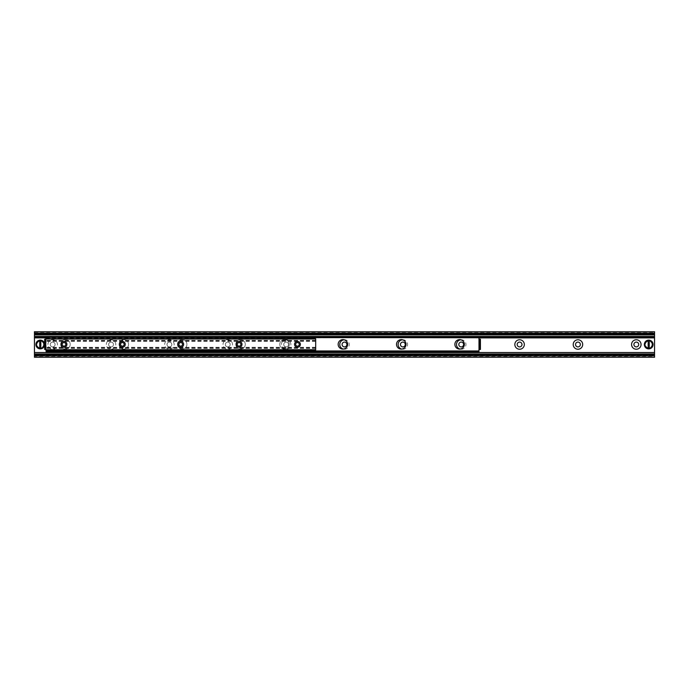 <?xml version="1.0" encoding="UTF-8"?>
<svg xmlns="http://www.w3.org/2000/svg" width="689" height="689" viewBox="0 0 689 689"><rect width="100%" height="100%" fill="white"/><g stroke="black" fill="none" stroke-linecap="round" stroke-linejoin="round"><path stroke-width="0.52" stroke-dasharray="3.44 2.58" d="M652.164 344.5A3.454 3.454 0 0 0 646.988 341.511A3.454 3.454 0 0 0 646.988 347.489A3.454 3.454 0 0 0 652.164 344.5A3.454 3.454 0 0 1 648.711 347.954A3.454 3.454 0 0 1 645.266 344.5A3.454 3.454 0 0 1 648.711 341.046A3.454 3.454 0 0 1 652.164 344.5M43.734 344.5A3.454 3.454 0 0 0 38.558 341.511A3.454 3.454 0 0 0 38.558 347.489A3.454 3.454 0 0 0 43.734 344.5A3.454 3.454 0 0 1 40.289 347.954A3.454 3.454 0 0 1 36.836 344.5A3.454 3.454 0 0 1 40.289 341.046A3.454 3.454 0 0 1 43.734 344.5M47.946 344.5A4.745 4.745 0 0 1 55.06 340.392A4.745 4.745 0 0 1 55.06 348.608A4.745 4.745 0 0 1 47.946 344.5M50.28 344.5A2.411 2.411 0 0 0 53.888 346.584A2.411 2.411 0 0 0 53.888 342.416A2.411 2.411 0 0 0 50.28 344.5A2.411 2.411 0 0 0 53.888 346.584A2.411 2.411 0 0 0 53.888 342.416A2.411 2.411 0 0 0 50.28 344.5M106.313 344.5A4.745 4.745 0 0 1 113.418 340.392A4.745 4.745 0 0 1 113.418 348.608A4.745 4.745 0 0 1 106.313 344.5M108.647 344.5A2.411 2.411 0 0 0 112.255 346.584A2.411 2.411 0 0 0 112.255 342.416A2.411 2.411 0 0 0 108.647 344.5A2.411 2.411 0 0 0 112.255 346.584A2.411 2.411 0 0 0 112.255 342.416A2.411 2.411 0 0 0 108.647 344.5M164.671 344.5A4.745 4.745 0 0 1 171.785 340.392A4.745 4.745 0 0 1 171.785 348.608A4.745 4.745 0 0 1 164.671 344.5M167.005 344.5A2.411 2.411 0 0 0 170.614 346.584A2.411 2.411 0 0 0 170.614 342.416A2.411 2.411 0 0 0 167.005 344.5A2.411 2.411 0 0 0 170.614 346.584A2.411 2.411 0 0 0 170.614 342.416A2.411 2.411 0 0 0 167.005 344.5M223.029 344.5A4.745 4.745 0 0 1 230.143 340.392A4.745 4.745 0 0 1 230.143 348.608A4.745 4.745 0 0 1 223.029 344.5M225.372 344.5A2.411 2.411 0 0 0 228.981 346.584A2.411 2.411 0 0 0 228.981 342.416A2.411 2.411 0 0 0 225.372 344.5A2.411 2.411 0 0 0 228.981 346.584A2.411 2.411 0 0 0 228.981 342.416A2.411 2.411 0 0 0 225.372 344.5M281.396 344.5A4.745 4.745 0 0 1 288.51 340.392A4.745 4.745 0 0 1 288.51 348.608A4.745 4.745 0 0 1 281.396 344.5M283.73 344.5A2.411 2.411 0 0 0 287.339 346.584A2.411 2.411 0 0 0 287.339 342.416A2.411 2.411 0 0 0 283.73 344.5A2.411 2.411 0 0 0 287.339 346.584A2.411 2.411 0 0 0 287.339 342.416A2.411 2.411 0 0 0 283.73 344.5M344.121 339.772A4.745 4.745 0 0 1 349.22 344.931A4.745 4.745 0 0 1 343.277 349.082M342.088 344.5A2.411 2.411 0 0 0 345.706 346.584A2.411 2.411 0 0 0 345.706 342.416A2.411 2.411 0 0 0 342.088 344.5M402.479 339.772A4.745 4.745 0 0 1 407.587 344.931A4.745 4.745 0 0 1 401.635 349.082M400.455 344.5A2.411 2.411 0 0 0 404.064 346.584A2.411 2.411 0 0 0 404.064 342.416A2.411 2.411 0 0 0 400.455 344.5M460.846 339.772A4.745 4.745 0 0 1 465.945 344.931A4.745 4.745 0 0 1 460.002 349.082M458.814 344.5A2.411 2.411 0 0 0 462.431 346.584A2.411 2.411 0 0 0 462.431 342.416A2.411 2.411 0 0 0 458.814 344.5M517.181 344.5A2.411 2.411 0 0 0 520.789 346.584A2.411 2.411 0 0 0 520.789 342.416A2.411 2.411 0 0 0 517.181 344.5M575.539 344.5A2.411 2.411 0 0 0 579.156 346.584A2.411 2.411 0 0 0 579.156 342.416A2.411 2.411 0 0 0 575.539 344.5M633.906 344.5A2.411 2.411 0 0 0 637.514 346.584A2.411 2.411 0 0 0 637.514 342.416A2.411 2.411 0 0 0 633.906 344.5M654.55 356.316L654.55 357.264L34.45 357.264L34.45 356.316L654.55 356.316L654.55 331.736L34.45 331.736L34.45 356.316M34.45 353.948L654.55 353.982L34.45 353.982L34.45 355.369L34.45 354.077L654.55 354.077L654.55 355.369L654.55 353.948M46.12 337.886L478.95 337.886M46.12 337.257L478.95 337.257M34.45 335.052L654.55 335.018L654.55 333.631L654.55 334.923L34.45 334.923L34.45 333.631L654.55 333.958L34.45 333.958L34.45 334.888L654.55 334.888M654.55 335.052L34.45 334.888M62.199 344.354A1.791 1.791 0 0 0 64.895 345.904A1.791 1.791 0 0 0 64.895 342.803A1.791 1.791 0 0 0 62.199 344.354M120.566 344.354A1.791 1.791 0 0 0 123.253 345.904A1.791 1.791 0 0 0 123.253 342.803A1.791 1.791 0 0 0 120.566 344.354M178.925 344.354A1.791 1.791 0 0 0 181.62 345.904A1.791 1.791 0 0 0 181.62 342.803A1.791 1.791 0 0 0 178.925 344.354M237.292 344.354A1.791 1.791 0 0 0 239.979 345.904A1.791 1.791 0 0 0 239.979 342.803A1.791 1.791 0 0 0 237.292 344.354M295.65 344.354A1.791 1.791 0 0 0 298.346 345.904A1.791 1.791 0 0 0 298.346 342.803A1.791 1.791 0 0 0 295.65 344.354M315.683 338.704L315.683 350.012L45.758 350.012L45.758 338.704L45.758 341.399L45.758 338.704L315.683 338.704L315.683 341.399L315.683 338.704L45.758 338.704M45.758 350.012L45.758 347.308L45.758 350.012M315.683 349.952L315.683 347.308L315.683 349.952L45.758 349.952L315.683 349.952M289.277 344.354A4.745 4.745 0 0 1 282.163 348.462A4.745 4.745 0 0 1 282.163 340.245A4.745 4.745 0 0 1 289.277 344.354A4.745 4.745 0 0 0 282.163 340.245A4.745 4.745 0 0 0 282.163 348.462A4.745 4.745 0 0 0 289.277 344.354M347.635 344.354A4.745 4.745 0 0 0 340.521 340.245A4.745 4.745 0 0 0 340.521 348.462A4.745 4.745 0 0 0 347.635 344.354M406.002 344.354A4.745 4.745 0 0 0 398.888 340.245A4.745 4.745 0 0 0 398.888 348.462A4.745 4.745 0 0 0 406.002 344.354M464.36 344.354A4.745 4.745 0 0 0 457.246 340.245A4.745 4.745 0 0 0 457.246 348.462A4.745 4.745 0 0 0 464.36 344.354M478.95 351.321L46.12 351.321M46.12 350.012L46.12 352.234L478.95 352.234L478.95 349.461L480.414 349.461L480.414 339.246L478.95 339.246L478.95 336.473L46.12 336.473L46.12 338.704M46.12 337.386L478.95 337.386M245.284 344.354A4.745 4.745 0 0 1 238.17 348.462A4.745 4.745 0 0 1 238.17 340.245A4.745 4.745 0 0 1 245.284 344.354A4.745 4.745 0 0 0 238.17 340.245A4.745 4.745 0 0 0 238.17 348.462A4.745 4.745 0 0 0 245.284 344.354M186.926 344.354A4.745 4.745 0 0 1 179.812 348.462A4.745 4.745 0 0 1 179.812 340.245A4.745 4.745 0 0 1 186.926 344.354A4.745 4.745 0 0 0 179.812 340.245A4.745 4.745 0 0 0 179.812 348.462A4.745 4.745 0 0 0 186.926 344.354M128.559 344.354A4.745 4.745 0 0 1 121.445 348.462A4.745 4.745 0 0 1 121.445 340.245A4.745 4.745 0 0 1 128.559 344.354A4.745 4.745 0 0 0 121.445 340.245A4.745 4.745 0 0 0 121.445 348.462A4.745 4.745 0 0 0 128.559 344.354M70.2 344.354A4.745 4.745 0 0 1 63.087 348.462A4.745 4.745 0 0 1 63.087 340.245A4.745 4.745 0 0 1 70.2 344.354A4.745 4.745 0 0 0 63.087 340.245A4.745 4.745 0 0 0 63.087 348.462A4.745 4.745 0 0 0 70.2 344.354M479.501 339.246L479.501 349.461M45.577 349.461L45.577 339.246M44.664 339.246L44.664 349.461L46.12 349.461L46.085 339.246L44.664 339.246M45.758 339.246L45.758 349.461M39.738 348.66L39.738 340.34M40.832 340.34L40.832 348.66M43.571 344.5A3.281 3.281 0 0 0 38.644 341.658A3.281 3.281 0 0 0 38.644 347.342A3.281 3.281 0 0 0 43.571 344.5M43.932 344.5A3.652 3.652 0 0 1 38.463 347.661A3.652 3.652 0 0 1 38.463 341.339A3.652 3.652 0 0 1 43.932 344.5A3.652 3.652 0 0 0 38.463 341.339A3.652 3.652 0 0 0 38.463 347.661A3.652 3.652 0 0 0 43.932 344.5M44.664 344.5A4.375 4.375 0 0 1 40.832 348.841A4.375 4.375 0 0 0 40.832 340.159A4.375 4.375 0 0 1 44.664 344.5M39.738 348.841A4.375 4.375 0 0 1 39.738 340.159A4.375 4.375 0 0 0 39.738 348.841M648.168 348.66L648.168 340.34M649.262 340.34L649.262 348.66M652.001 344.5A3.281 3.281 0 0 0 647.074 341.658A3.281 3.281 0 0 0 647.074 347.342A3.281 3.281 0 0 0 652.001 344.5M652.362 344.5A3.652 3.652 0 0 1 646.893 347.661A3.652 3.652 0 0 1 646.893 341.339A3.652 3.652 0 0 1 652.362 344.5A3.652 3.652 0 0 0 646.893 341.339A3.652 3.652 0 0 0 646.893 347.661A3.652 3.652 0 0 0 652.362 344.5M653.094 344.5A4.375 4.375 0 0 1 649.262 348.841A4.375 4.375 0 0 0 649.262 340.159A4.375 4.375 0 0 1 653.094 344.5M648.168 348.841A4.375 4.375 0 0 1 648.168 340.159A4.375 4.375 0 0 0 648.168 348.841M34.45 355.042L654.55 355.042L34.45 355.042M34.45 354.112L654.55 354.112M46.12 336.473L478.95 336.473M34.45 332.684L654.55 332.684M315.683 338.755L45.758 338.755L315.683 338.755M315.683 338.988L45.758 338.988M315.683 340.34L45.758 340.34L315.683 340.34M315.683 340.814L45.758 340.814L315.683 340.814M315.683 348.367L45.758 348.367L315.683 348.367M315.683 347.893L45.758 347.893L315.683 347.893M315.683 349.719L45.758 349.719M478.993 339.246L478.993 349.461M46.12 337.748L478.95 337.748M478.95 350.959L46.12 350.959M44.484 344.5A4.194 4.194 0 0 0 38.188 340.866A4.194 4.194 0 0 0 38.188 348.134A4.194 4.194 0 0 0 44.484 344.5M652.905 344.5A4.194 4.194 0 0 0 646.618 340.866A4.194 4.194 0 0 0 646.618 348.134A4.194 4.194 0 0 0 652.905 344.5M34.45 355.369L654.55 355.369M34.45 333.631L654.55 333.631M315.683 341.399L45.758 341.399M315.683 347.308L45.758 347.308"/><path stroke-width="1.03" d="M343.277 349.082A4.745 4.745 0 0 1 344.121 339.772M342.088 344.5A2.411 2.411 0 0 0 345.706 346.584A2.411 2.411 0 0 0 345.706 342.416A2.411 2.411 0 0 0 342.088 344.5M401.635 349.082A4.745 4.745 0 0 1 402.479 339.772M400.455 344.5A2.411 2.411 0 0 0 404.064 346.584A2.411 2.411 0 0 0 404.064 342.416A2.411 2.411 0 0 0 400.455 344.5M460.002 349.082A4.745 4.745 0 0 1 460.846 339.772M458.814 344.5A2.411 2.411 0 0 0 462.431 346.584A2.411 2.411 0 0 0 462.431 342.416A2.411 2.411 0 0 0 458.814 344.5M514.847 344.5A4.745 4.745 0 0 1 521.961 340.392A4.745 4.745 0 0 1 521.961 348.608A4.745 4.745 0 0 1 514.847 344.5M517.181 344.5A2.411 2.411 0 0 0 520.789 346.584A2.411 2.411 0 0 0 520.789 342.416A2.411 2.411 0 0 0 517.181 344.5M573.205 344.5A4.745 4.745 0 0 1 580.319 340.392A4.745 4.745 0 0 1 580.319 348.608A4.745 4.745 0 0 1 573.205 344.5M575.539 344.5A2.411 2.411 0 0 0 579.156 346.584A2.411 2.411 0 0 0 579.156 342.416A2.411 2.411 0 0 0 575.539 344.5M631.572 344.5A4.745 4.745 0 0 1 638.686 340.392A4.745 4.745 0 0 1 638.686 348.608A4.745 4.745 0 0 1 631.572 344.5M633.906 344.5A2.411 2.411 0 0 0 637.514 346.584A2.411 2.411 0 0 0 637.514 342.416A2.411 2.411 0 0 0 633.906 344.5M34.45 354.077L34.45 357.264L654.55 357.264L654.55 354.077M34.45 352.527L654.55 352.527L654.55 353.948L34.45 353.948L34.45 337.886L46.12 337.886M654.55 352.527L654.55 331.736L34.45 331.736L34.45 333.192L654.55 333.192M478.95 337.886L654.55 337.886M34.45 337.886L34.45 337.257L46.12 337.257M478.95 337.257L654.55 337.257M34.45 337.257L34.45 333.192M654.55 334.923L34.45 334.923M66.911 344.354A2.92 2.92 0 0 1 62.535 346.877A2.92 2.92 0 0 1 62.535 341.83A2.92 2.92 0 0 1 66.911 344.354M65.791 344.354A1.791 1.791 0 0 0 63.999 342.562A1.791 1.791 0 0 0 62.199 344.354A1.791 1.791 0 0 0 63.999 346.145A1.791 1.791 0 0 0 65.791 344.354M125.277 344.354A2.92 2.92 0 0 1 120.902 346.877A2.92 2.92 0 0 1 120.902 341.83A2.92 2.92 0 0 1 125.277 344.354M124.149 344.354A1.791 1.791 0 0 0 122.358 342.562A1.791 1.791 0 0 0 120.566 344.354A1.791 1.791 0 0 0 122.358 346.145A1.791 1.791 0 0 0 124.149 344.354M183.636 344.354A2.92 2.92 0 0 1 179.261 346.877A2.92 2.92 0 0 1 179.261 341.83A2.92 2.92 0 0 1 183.636 344.354M182.516 344.354A1.791 1.791 0 0 0 180.725 342.562A1.791 1.791 0 0 0 178.925 344.354A1.791 1.791 0 0 0 180.725 346.145A1.791 1.791 0 0 0 182.516 344.354M242.003 344.354A2.92 2.92 0 0 1 237.627 346.877A2.92 2.92 0 0 1 237.627 341.83A2.92 2.92 0 0 1 242.003 344.354M240.874 344.354A1.791 1.791 0 0 0 239.083 342.562A1.791 1.791 0 0 0 237.292 344.354A1.791 1.791 0 0 0 239.083 346.145A1.791 1.791 0 0 0 240.874 344.354M300.361 344.354A2.92 2.92 0 0 1 295.986 346.877A2.92 2.92 0 0 1 295.986 341.83A2.92 2.92 0 0 1 300.361 344.354M299.241 344.354A1.791 1.791 0 0 0 297.441 342.562A1.791 1.791 0 0 0 295.65 344.354A1.791 1.791 0 0 0 297.441 346.145A1.791 1.791 0 0 0 299.241 344.354M315.683 350.012L315.683 338.704L45.758 338.704L45.758 350.012L315.683 350.012L45.758 350.012M347.635 344.354A4.745 4.745 0 0 1 340.521 348.462A4.745 4.745 0 0 1 340.521 340.245A4.745 4.745 0 0 1 347.635 344.354M406.002 344.354A4.745 4.745 0 0 1 398.888 348.462A4.745 4.745 0 0 1 398.888 340.245A4.745 4.745 0 0 1 406.002 344.354M464.36 344.354A4.745 4.745 0 0 1 457.246 348.462A4.745 4.745 0 0 1 457.246 340.245A4.745 4.745 0 0 1 464.36 344.354M478.226 352.234L478.95 352.234L478.95 351.321L478.226 351.321L478.226 352.234L46.852 352.234L46.852 351.321L478.226 351.321M46.852 351.321L46.12 351.321L46.12 352.234L46.852 352.234M46.12 351.321L46.12 350.012M478.95 336.473L478.226 336.473L478.226 337.386L478.95 337.386L478.95 336.473L654.55 336.473M478.226 337.386L46.852 337.386L46.852 336.473L46.12 336.473L46.12 337.386L46.852 337.386M478.226 336.473L46.852 336.473M480.414 349.461L480.414 347.42L479.501 347.42L479.501 349.461L480.414 349.461M479.501 347.42L479.501 341.288L480.414 341.288L480.414 339.246L479.501 339.246L479.501 341.288M480.414 347.42L480.414 341.288M44.664 339.246L44.664 341.288L45.577 341.288L45.577 339.246L44.664 339.246M45.577 341.288L45.577 347.42L44.664 347.42L44.664 349.461L45.577 349.461L45.577 347.42M44.664 341.288L44.664 347.42M479.501 349.461L478.95 349.461L478.95 351.321M479.501 339.246L478.95 339.246L478.95 337.748L46.12 337.386M46.12 338.704L46.12 337.748M39.738 348.841L39.738 340.159L40.832 340.159L40.832 348.841L39.738 348.66A4.194 4.194 0 0 1 39.738 340.34L39.738 340.159A4.375 4.375 0 0 0 39.738 348.841A4.375 4.375 0 0 0 44.664 344.5A4.375 4.375 0 0 0 40.832 340.159L40.832 340.34A4.194 4.194 0 0 1 40.832 348.66L40.832 348.841A4.375 4.375 0 0 1 39.738 348.841M39.738 340.159A4.375 4.375 0 0 1 40.832 340.159A4.375 4.375 0 0 0 39.738 340.159M648.168 348.841L648.168 340.159L649.262 340.159L649.262 348.841L648.168 348.66A4.194 4.194 0 0 1 648.168 340.34L648.168 340.159A4.375 4.375 0 0 0 648.168 348.841A4.375 4.375 0 0 0 653.094 344.5A4.375 4.375 0 0 0 649.262 340.159L649.262 340.34A4.194 4.194 0 0 1 649.262 348.66L649.262 348.841A4.375 4.375 0 0 1 648.168 348.841M648.168 340.159A4.375 4.375 0 0 1 649.262 340.159A4.375 4.375 0 0 0 648.168 340.159M34.45 355.808L654.55 355.808M34.45 354.671L654.55 354.671M34.45 336.473L46.12 336.473M34.45 334.329L654.55 334.329M315.683 338.988L45.758 338.988M315.683 349.719L45.758 349.719M478.993 349.461L478.993 339.246M46.12 350.959L478.95 350.959M40.832 348.841A4.375 4.375 0 0 0 40.832 340.159M649.262 348.841A4.375 4.375 0 0 0 649.262 340.159"/></g></svg>
